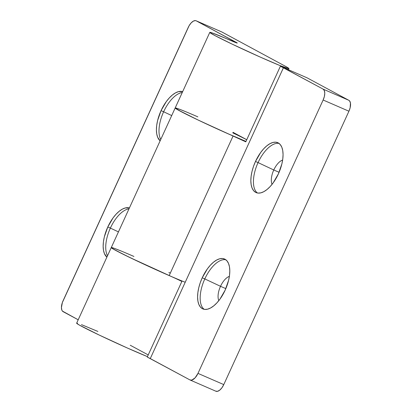 <?xml version="1.0" encoding="UTF-8"?>
<svg xmlns="http://www.w3.org/2000/svg" width="412" height="412" viewBox="0 0 412 412"><rect width="100%" height="100%" fill="white"/><g stroke="black" fill="none" stroke-linecap="round" stroke-linejoin="round"><path stroke-width="0.62" d="M110.37 228.094A27.202 12.988 113.5 0 1 128.992 208.858A27.202 12.988 -66.5 0 0 110.37 228.094L107.795 226.971A27.202 12.988 113.5 0 1 129.409 207.942L125.325 207.942L122.297 209.162L119.156 211.299L116.014 214.276L112.996 217.984L107.795 226.971L104.334 236.9L103.438 241.746L103.149 246.258L103.479 250.269L104.416 253.617L106.883 257.145A27.202 12.988 113.5 0 1 107.795 226.971L110.37 228.094A27.202 12.988 -66.5 0 0 107.496 255.8A27.202 12.988 113.5 0 1 110.37 228.094L118.445 231.889L110.37 228.094M163.631 111.765A27.202 12.988 113.5 0 1 182.248 92.53A27.202 12.988 -66.5 0 0 163.631 111.765L161.051 110.643A27.202 12.988 113.5 0 1 182.671 91.613L178.587 91.619L175.558 92.834L172.412 94.971L169.27 97.953L166.257 101.656L161.051 110.643L157.595 120.572L156.694 125.418L156.405 129.929L156.735 133.941L157.672 137.294L160.139 140.816A27.202 12.988 113.5 0 1 161.051 110.643L163.631 111.765A27.202 12.988 -66.5 0 0 160.757 139.477A27.202 12.988 113.5 0 1 163.631 111.765L171.701 115.561L163.631 111.765M196.107 20.775A9.6 4.583 113.5 0 1 196.272 20.858L222.063 32.074A9.6 4.583 -66.5 0 0 221.898 31.997L196.107 20.775A9.6 4.583 113.5 0 0 188.233 27.403L63.072 300.775A9.6 4.583 113.5 0 0 63.129 311.678L78.203 319.789L62.413 311.086L61.882 310.179L61.434 307.579L62.372 302.516L189.087 25.745L191.132 22.923L193.352 21.115L195.406 20.6L196.272 20.858L235.937 42.204L235.757 42.596L235.937 42.204A12.803 0.448 -155.4 0 1 237.261 43.044A12.803 0.448 -155.4 0 1 231.019 40.623A43.528 1.524 -155.4 0 0 209.79 32.378A43.528 1.524 -155.4 0 0 248.73 51.881A43.528 1.524 -155.4 0 0 288.941 68.613A43.528 1.524 -155.4 0 0 284.434 65.75L222.063 32.074L196.272 20.858L237.214 42.972L212.216 32.934L209.852 32.332L209.94 32.62L215.234 35.741L232.126 44.125L260.518 57.206L279.738 65.457L288.719 68.665L288.251 67.959L284.434 65.75L221.883 31.987M233.022 132.324L246.757 139.714M185.22 282.251A43.528 1.524 -155.4 0 1 140.389 262.542A43.528 1.524 -155.4 0 1 111.261 247.581L76.642 323.193A43.528 1.524 24.6 0 0 103.062 336.882A43.528 1.524 24.6 0 0 147.45 356.622L127.37 348.022L98.978 334.941L79.516 325.166L76.797 323.441L76.704 323.152L77.466 323.255M172.355 276.977L130.187 257.691L114.907 249.981L111.255 247.591A43.528 1.524 24.6 0 0 169.183 275.577L233.094 135.981A12.803 0.448 -155.4 0 1 245.784 141.836L280.402 66.224A12.803 0.448 -155.4 0 1 283.425 67.759L323.085 89.105L280.402 66.224L307.053 77.817L348.871 100.322L323.085 89.105L324.332 90.604L324.78 93.205L324.357 96.506L323.137 100.008L197.981 373.38L195.077 377.861L191.791 380.096L189.937 379.926L147.254 357.044L181.872 281.432A12.803 0.448 24.6 0 0 169.183 275.577L233.094 135.981A43.528 1.524 -155.4 0 1 175.172 107.99L111.261 247.581A43.528 1.524 -155.4 0 1 132.489 255.826L133.946 256.455M97.871 331.439L81.478 324.63M130.244 345.241L148.227 354.923M215.893 391.225L190.102 380.003A9.6 4.583 113.5 0 0 197.981 373.38L223.768 384.597A9.6 4.583 -66.5 0 1 215.893 391.225A9.6 4.583 -66.5 0 1 215.728 391.142L217.577 391.312L219.756 390.128L221.929 387.769L223.768 384.597L348.928 111.225L223.768 384.597L197.981 373.38L323.137 100.008L348.928 111.225L350.149 107.723L350.447 103.005L349.587 100.914L348.871 100.322L307.053 77.817L280.402 66.224L245.784 141.836L199.274 120.582L181.641 111.894L175.167 108.001A43.528 1.524 24.6 0 0 201.592 121.679A43.528 1.524 24.6 0 0 245.979 141.419L225.9 132.819L197.508 119.737L178.046 109.958L175.321 108.238L175.234 107.949L175.996 108.052L177.598 108.547M183.165 110.658L180.008 109.422M169.224 275.592L144.679 264.545L123.997 254.662L112.358 248.503L111.322 247.54L113.686 248.137M116.096 249.013L119.253 250.254M273.774 169.981L279.089 172.293L273.774 169.981A14.405 6.875 -66.5 0 0 272.08 184.303A14.405 6.875 113.5 0 1 273.774 169.981L258.067 162.591L273.774 169.981A14.405 6.875 113.5 0 1 282.637 160.031A14.405 6.875 -66.5 0 0 273.774 169.981M257.454 193.001A27.202 12.988 113.5 0 1 258.067 162.591A27.202 12.988 -66.5 0 0 257.454 193.001M255.486 161.468L258.067 162.591L255.486 161.468L253.498 166.412L252.026 171.397L251.129 176.243L250.841 180.755L251.171 184.767L252.108 188.114L253.617 190.679L255.636 192.358L258.087 193.089L260.884 192.842L263.912 191.621L267.058 189.484L270.2 186.507L273.218 182.799L278.419 173.812A27.202 12.988 113.5 0 1 256.099 192.584A27.202 12.988 113.5 0 1 255.486 161.468A27.202 12.988 113.5 0 1 277.801 142.696A27.202 12.988 113.5 0 1 278.419 173.812L281.88 163.883L282.776 159.037L283.065 154.526L282.735 150.514L281.798 147.161L280.289 144.602L278.27 142.923L275.813 142.192L273.022 142.439L269.994 143.659L266.847 145.797L263.706 148.773L260.688 152.476L255.486 161.468M220.518 286.309L225.828 288.621L220.518 286.309A14.405 6.875 -66.5 0 0 218.823 300.626A14.405 6.875 113.5 0 1 220.518 286.309L204.805 278.919L220.518 286.309A14.405 6.875 113.5 0 1 229.376 276.359A14.405 6.875 -66.5 0 0 220.518 286.309M204.198 309.33A27.202 12.988 113.5 0 1 204.805 278.919A27.202 12.988 -66.5 0 0 204.198 309.33M202.225 277.796L204.805 278.919L202.225 277.796L200.237 282.735L198.769 287.725L197.873 292.572L197.585 297.083L197.915 301.09L198.852 304.442L200.356 307.007L202.374 308.686L204.831 309.417L207.627 309.165L210.656 307.949L213.797 305.812L216.939 302.83L219.957 299.127L225.163 290.141A27.202 12.988 113.5 0 1 202.843 308.912A27.202 12.988 113.5 0 1 202.225 277.796A27.202 12.988 113.5 0 1 224.545 259.019A27.202 12.988 113.5 0 1 225.163 290.141L228.619 280.212L229.515 275.365L229.803 270.854L229.474 266.842L228.536 263.489L227.033 260.925L225.014 259.246L222.557 258.52L219.761 258.767L216.733 259.987L213.586 262.125L210.444 265.101L207.432 268.804L202.225 277.796M190.102 380.003A9.6 4.583 113.5 0 1 189.937 379.926L150.277 358.579L283.425 67.759L150.277 358.579A12.803 0.448 24.6 0 0 147.254 357.044L181.872 281.432L178.978 280.031M209.79 32.378L175.172 107.99A43.528 1.524 -155.4 0 1 197.858 116.869M232.775 132.855A43.528 1.524 -155.4 0 1 246.742 139.745M225.771 259.73A27.202 12.988 -66.5 0 0 204.805 278.919A27.202 12.988 113.5 0 1 225.771 259.73M279.027 143.402A27.202 12.988 -66.5 0 0 258.067 162.591A27.202 12.988 113.5 0 1 279.032 143.402M348.871 100.322L323.085 89.105A9.6 4.583 113.5 0 1 323.137 100.008L348.928 111.225A9.6 4.583 -66.5 0 0 348.871 100.322M179.117 109.087L185.657 111.673M189.911 113.449L194.701 115.499M169.806 272.899L168.863 272.45M133.946 256.46L126 253.04M121.746 251.263L115.206 248.683M288.941 68.613L288.436 69.716"/></g></svg>
